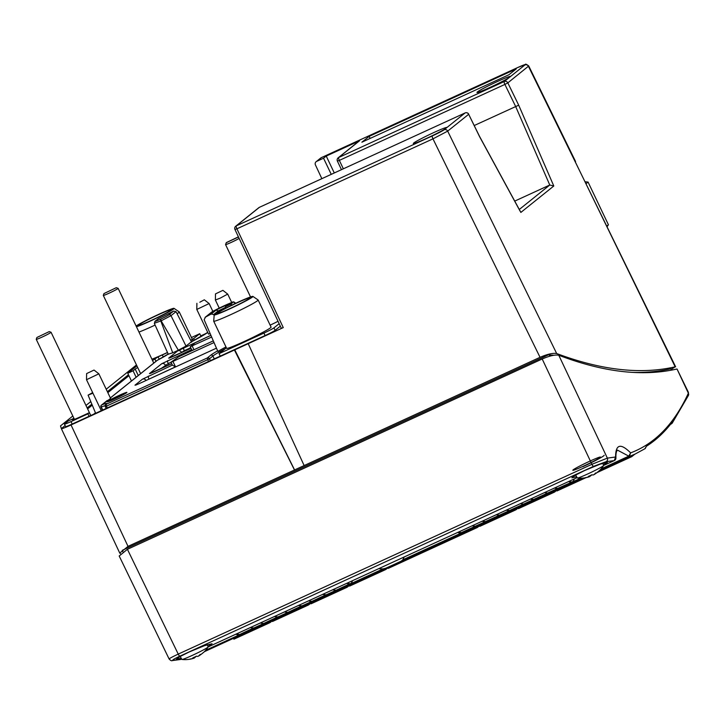 <?xml version="1.0" encoding="UTF-8"?>
<svg xmlns="http://www.w3.org/2000/svg" width="725" height="725" viewBox="0 0 725 725"><rect width="100%" height="100%" fill="white"/><g stroke="black" fill="none" stroke-linecap="round" stroke-linejoin="round"><path stroke-width="1.09" d="M404.197 556.981L402.846 559.818L401.197 561.132L393.956 564.494L385.763 568.219L383.008 568.926L378.64 568.708M169.568 658.989C168.263 659.061 171.145 657.43 178.232 654.104L591.926 464.299L607.36 458.118L615.597 456.995C615.597 444.244 620.6 442.875 630.623 452.88L629.336 456.469L635.009 454.104L645.205 448.585L646.437 446.228M644.888 448.757L646.401 446.256C656.179 440.093 664.943 431.846 672.7 421.497L672.193 423.192L670.534 424.306M173.067 660.366A2.737 2.646 -95.2 0 1 172.224 660.593L180.643 659.46A2.737 2.646 -100.2 0 0 181.259 659.261L173.067 660.366C171.934 660.23 174.19 658.835 179.845 656.17L593.539 466.356L606.028 461.716L614.283 460.593L615.597 456.995L615.915 457.983C615.779 453.687 616.313 451.068 617.519 450.134L628.783 456.161L630.623 452.88C655.128 443.646 674.377 423.744 688.36 393.186L688.433 395.424A2.737 2.592 24.6 0 0 688.36 393.186L677.005 368.98L688.478 392.479M172.224 660.593C171.626 661.064 170.593 660.529 169.115 658.989L119.19 556.002L127.419 549.296L542.191 358.993C549.559 355.803 555.087 354.552 558.776 355.241C603.354 372.251 642.758 376.837 677.005 368.98M599.149 470.86A26.091 6.353 -114.6 0 1 599.049 470.96A27.351 27.351 0 0 0 603.572 465.568A14.536 0.861 154.5 0 0 603.59 465.477L614.283 460.593A2.737 0.671 65.4 0 0 614.32 460.574A2.737 2.737 0 0 0 615.915 457.983L615.715 458.907M602.774 463.275L603.59 465.477L614.32 460.574A2.737 0.671 65.4 0 0 614.365 460.547M180.643 659.46A2.737 2.737 0 0 0 181.304 659.252L181.259 659.261A2.737 0.671 65.4 0 0 181.304 659.252A2.737 0.671 65.4 0 0 181.332 659.233M181.205 658.228L176.42 659.261L179.782 656.696L189.207 651.965L204.604 645.64L212.053 643.737L207.993 646.492M576.647 476.787L571.862 477.82L575.224 475.265L584.649 470.525L600.046 464.208L607.496 462.305L603.436 465.06M632.707 372.396A2188.249 533.092 65.4 0 0 670.67 368.808L670.643 369.079A2188.249 533.092 65.4 0 0 671.658 368.835L672.211 369.995M120.359 553.619L119.752 553.084L128.017 546.36L540.043 357.316C547.42 354.126 552.967 352.867 556.682 353.537C601.424 370.285 640.918 374.707 675.174 366.814L671.749 369.025M122.887 551.725L122.244 550.375L129.141 547.13L549.033 354.561A2188.249 533.092 65.4 0 0 550.411 355.105L553.229 355.159A2188.249 533.092 65.4 0 0 553.592 355.304M519.29 209.471L549.768 185.02L514.732 201.097M206.688 333.156L200.771 335.865M294.486 469.981L234.42 350.012L71.041 424.968C64.217 428.049 61.054 429.218 61.543 428.466L65.141 425.575M87.145 407.921L91.848 404.151M107.373 391.69L128.479 374.762M119.752 553.084L61.389 428.702L60.519 425.874L72.817 416.005M234.42 350.012L283.267 327.591L236.912 228.801L234.963 229.508L281.336 328.343L283.267 327.591M201.106 336.572L204.649 334.479M87.607 408.882L92.256 405.148M107.835 392.651L128.941 375.713L127.763 373.248L133.065 370.819L135.203 369.097A10.123 0.598 -25.5 0 1 137.732 367.575M87.906 413.848L71.023 421.587A9.298 0.553 154.5 0 1 64.453 424.134L65.622 426.599A9.298 0.553 -25.5 0 0 72.201 424.053L89.075 416.304L87.906 413.848L89.347 412.688L79.705 417.111A10.123 0.598 -25.5 0 1 72.545 419.884A10.123 0.598 -25.5 0 1 72.763 419.612L74.05 418.579M279.152 323.685L273.941 327.863L275.119 330.328A9.298 0.553 -25.5 0 1 265.096 335.548L89.075 416.304M275.119 330.328L280.312 326.159M520.151 211.238L479.551 136.599L468.676 114.287L447.678 131.125L432.97 138.847L540.043 357.316M675.618 366.796L528.452 66.328A2.737 2.646 -128.7 0 0 524.873 64.987A10.938 0.643 154.5 0 0 517.369 67.697A2.737 0.671 -114.6 0 1 517.405 67.679L525.317 64.498C525.38 63.773 526.513 64.271 528.743 65.966L507.826 82.877L504.89 84.426L515.665 106.521L549.768 185.02L553.8 185.999L518.701 105.188L474.241 125.525M334.288 172.958L326.232 156.065L323.549 158.213L331.252 174.353M321.846 178.667L315.429 164.919A2.737 2.646 51.3 0 1 316.68 161.367L323.549 158.213M337.46 161.068A2.737 2.646 51.3 0 1 338.158 157.823L358.966 141.13A2.737 2.646 -128.7 0 1 359.5 140.804L326.232 156.065M510.545 76.478A18.596 1.106 -25.5 0 0 510.545 76.433A18.596 1.106 -25.5 0 0 495.347 82.469A18.596 1.106 -25.5 0 0 477.358 91.966A18.596 1.106 -25.5 0 0 476.968 92.447A18.596 1.106 -25.5 0 0 490.472 87.199A18.596 1.106 -25.5 0 0 509.077 77.666L524.873 64.987M369.152 136.373L516.236 68.893L508.959 74.729L361.875 142.209L369.152 136.373L370.122 138.421M585.456 181.803L588.066 182.066L586.28 183.498M588.066 182.066L608.42 224.759L607.233 226.49M608.42 224.759L606.961 225.928M446.899 127.546A18.596 1.106 -25.5 0 0 446.89 127.5A18.596 1.106 -25.5 0 0 431.692 133.536A18.596 1.106 -25.5 0 0 413.703 143.033A18.596 1.106 -25.5 0 0 413.313 143.514A18.596 1.106 -25.5 0 0 426.817 138.267A18.596 1.106 -25.5 0 0 445.422 128.733L465.097 112.946L259.396 207.332L236.259 225.883L432.317 135.928A2.737 0.671 -114.6 0 0 432.97 138.847L236.912 228.801A2.737 0.671 65.4 0 1 236.259 225.883A2.737 2.646 51.3 0 0 235.725 226.218A2.737 2.737 0 0 0 234.963 229.508M304.138 465.559L248.204 343.686M294.631 470.045L234.737 349.758M85.976 405.456L90.779 401.596M106.203 389.225L136.472 364.938M278.019 321.275A10.123 0.598 -25.5 0 1 270.298 325.072L270.135 325.144M273.941 327.863A9.298 0.553 154.5 0 1 263.927 333.083L219.077 353.664L226.399 347.828M213.703 321.211A24.614 1.459 154.5 0 0 217.174 320.377A24.614 1.459 154.5 0 0 231.112 314.469A24.614 1.459 -25.5 0 0 258.145 300.014L271.077 327.12A24.614 1.459 154.5 0 1 253.94 336.871A24.614 1.459 154.5 0 1 228.683 347.982A24.614 1.459 -25.5 0 1 226.635 348.317L213.703 321.211A24.614 1.459 154.5 0 1 213.694 321.157L214.201 314.877A21.46 1.269 154.5 0 1 237.773 302.316A21.46 1.269 154.5 0 1 252.916 296.407A21.46 1.269 154.5 0 1 229.381 309.049A21.46 1.269 154.5 0 1 214.201 314.877M93.77 414.156L95.455 412.806M220.246 356.129L219.077 353.664M90.716 415.561L89.347 412.688M73.932 418.343L68.386 420.89L64.643 423.889A9.298 0.553 154.5 0 0 64.453 424.134M131.461 380.997L128.941 375.713M136.137 377.245L133.065 370.819M168.173 354.099L167.448 352.567A26.263 1.559 -25.5 0 0 167.511 352.54M190.82 340.578A26.263 1.559 -25.5 0 0 192.397 339.572L199.747 333.718L191.454 337.524M167.448 352.567L158.077 356.881L152.531 360.479M136.934 365.898L127.763 373.248M177.09 313.726A24.614 1.459 -25.5 0 0 179.256 311.958L192.188 339.064A24.614 1.459 154.5 0 1 190.72 340.388M167.475 352.45A24.614 1.459 154.5 0 1 151.906 359.183M193.058 340.977L192.397 339.572M163.333 357.062L162.318 354.933M159.228 359.292L158.077 356.881M155.984 361.322L155.032 359.328M103.965 293.571L103.312 295.383A8.202 0.489 -25.5 0 0 103.312 295.419A8.202 0.489 -25.5 0 0 110.019 292.755A8.202 0.489 -25.5 0 0 117.957 288.568A8.202 0.489 -25.5 0 0 118.13 288.351A8.202 0.489 -25.5 0 0 118.102 288.333L116.281 287.698L103.965 293.571L116.281 287.698M194.454 340.233L193.666 338.593M200.925 336.183L199.747 333.718M155.105 325.081A24.614 1.459 -25.5 0 1 152.223 326.413A24.614 1.459 154.5 0 1 138.983 332.068M179.256 311.958A24.614 1.459 -25.5 0 0 179.22 311.913L174.018 308.352A21.46 1.269 154.5 0 1 150.483 320.994A21.46 1.269 154.5 0 1 136.445 326.757M136.11 326.051A21.46 1.269 154.5 0 1 158.884 314.26A21.46 1.269 154.5 0 1 174.018 308.352M151.153 320.459A18.053 1.069 -25.5 0 0 170.973 309.856A18.053 1.069 -25.5 0 0 158.213 314.795A18.053 1.069 -25.5 0 0 138.384 325.398A18.053 1.069 -25.5 0 0 151.153 320.459M36.893 337.487L36.25 339.3A8.202 0.489 -25.5 0 0 36.25 339.336A8.202 0.489 -25.5 0 0 42.956 336.672A8.202 0.489 -25.5 0 0 50.886 332.485A8.202 0.489 -25.5 0 0 51.067 332.267A8.202 0.489 -25.5 0 0 51.04 332.249L49.218 331.606L36.893 337.487L49.218 331.606M238.416 236.858L226.345 242.585L225.557 244.552A8.202 0.489 -25.5 0 0 225.557 244.588A8.202 0.489 -25.5 0 0 230.931 242.54A8.202 0.489 -25.5 0 0 239.141 238.416M226.209 242.739L238.48 236.993M92.936 393.195L88.088 395.143L92.664 392.606M224.813 308.913L225.72 306.666A42.675 2.528 -25.5 0 1 230.477 304.355L232.707 305.08M218.66 311.868L218.198 310.925L213.685 314.55L211.211 314.025A42.675 2.528 -25.5 0 0 205.501 317.097L204.142 319.698L217.863 351.417A42.041 2.492 154.5 0 1 225.983 346.94M211.673 312.14A1.64 1.586 -128.7 0 0 211.356 312.339L205.048 317.396L211.673 312.14A7.658 0.453 154.5 0 1 214.537 310.481A13.702 0.816 154.5 0 1 232.136 302.397A7.658 0.453 154.5 0 1 232.943 302.379A1.64 1.586 -128.7 0 1 235.081 303.177L235.244 303.485M213.685 314.55L214.147 315.484M224.768 307.735L218.198 310.925L216.159 310.055L211.211 314.025M228.647 304.328L225.366 306.892L228.647 304.328A8.455 0.498 -25.5 0 0 228.402 304.4A8.455 0.498 -25.5 0 0 216.159 310.055M105.134 405.71A26.263 1.559 -25.5 0 0 101.282 406.988L101.011 407.024A1.64 1.586 51.3 0 1 101.437 405.085L110.608 398.46L98.854 373.819L94.032 370.058L86.619 373.593L94.032 370.058M168.526 354.108L172.722 352.785A11.564 0.689 -25.5 0 0 175.441 351.571A11.564 0.689 -25.5 0 0 178.332 350.211L186.017 346.079L171.009 315.656L161.14 320.812L160.742 319.109A9.325 0.553 154.5 0 1 160.452 319.245A7.658 0.453 154.5 0 1 155.313 321.084L158.295 318.701A42.675 2.528 -25.5 0 0 173.574 311.097L176.021 311.632L171.009 315.656A1.64 1.586 51.3 0 0 168.871 314.868L173.574 311.097M207.749 332.431A43.219 2.556 -25.5 0 1 191.092 342.01L191.645 342.191L191.092 342.01L186.017 346.079M114.894 398.813A10.938 0.643 -25.5 0 0 126.911 392.388A10.938 0.643 -25.5 0 0 119.172 395.379A10.938 0.643 -25.5 0 0 107.164 401.804A10.938 0.643 -25.5 0 0 114.894 398.813M208.546 334.098L210.177 333.609L208.546 334.098L196.792 309.448L209.126 303.548L212.86 311.378M102.461 410.169L100.983 407.069A1.64 1.64 0 0 1 101.437 405.085A1.64 1.586 51.3 0 1 101.754 404.885A27.903 1.649 -25.5 0 1 106.276 404.242L207.332 357.942L210.757 355.196A1.64 1.586 -128.7 0 1 212.905 356.011L209.489 358.757L210.386 360.651M86.619 373.593L86.511 379.71L98.854 373.819M157.243 360.343A1.64 0.816 62.5 0 1 157.28 360.316A1.64 0.816 62.5 0 1 157.334 360.298A1.64 1.586 -128.7 0 0 157.008 360.497L110.354 397.925M191.645 342.191L176.021 311.632M172.722 352.785L160.796 320.967L154.561 323.205M178.332 350.211L161.14 320.812A10.966 0.652 154.5 0 1 160.968 320.885A10.966 0.652 154.5 0 1 160.796 320.967L160.452 319.245M158.295 318.701L154.996 321.284A1.64 1.586 51.3 0 1 155.313 321.084M125.207 393.439L117.704 396.149L108.333 401.188L125.271 393.584M118.211 397.255L117.976 396.756M120.332 395.497L120.114 395.043M214.038 342.553L172.922 361.422L175.513 366.841L172.441 365.201L170.991 362.165L178.812 356.7L213.313 340.868M172.922 361.422L170.991 362.165M191.717 349.604L192.551 350.392M211.655 337.034L190.249 346.722L195.116 342.789L210.93 335.349M258.145 300.014A24.614 1.459 -25.5 0 0 258.109 299.969L252.916 296.407M230.042 308.515A18.053 1.069 -25.5 0 0 249.871 297.912A18.053 1.069 -25.5 0 0 237.102 302.851A18.053 1.069 -25.5 0 0 217.282 313.454A18.053 1.069 -25.5 0 0 230.042 308.515M549.033 354.561L549.804 356.183M207.332 644.715L208.148 646.908L577.145 477.63L208.157 646.927A14.536 0.861 154.5 0 1 208.129 647.008A14.536 0.861 154.5 0 1 207.839 647.28A14.536 0.861 154.5 0 1 194.4 654.412A14.536 0.861 154.5 0 1 182.002 659.46A14.536 0.861 154.5 0 1 181.912 659.424L180.181 656.478M203.707 652.301A26.091 6.353 -114.6 0 1 203.607 652.4A26.091 6.353 -114.6 0 1 203.517 652.473A26.091 6.353 -114.6 0 1 203.082 652.727A27.278 26.408 51.3 0 1 198.677 655.989A27.342 11.908 -117.1 0 0 200.263 654.358A27.342 15.995 62 0 1 198.025 656.324A27.278 6.643 -114.6 0 1 196.457 656.179A26.091 25.257 51.3 0 1 192.841 657.838A27.278 6.643 65.4 0 0 194.409 657.992A27.342 24.559 -108.5 0 1 190.032 659.052A27.342 22.122 69.2 0 0 193.657 658.255A27.342 22.122 69.2 0 0 193.992 658.137M202.139 653.551A27.278 26.408 -128.7 0 0 203.245 652.654M194.681 657.258A27.342 15.995 -118 0 0 195.451 657.158A27.278 6.643 65.4 0 0 195.732 656.569M194.264 657.675A27.278 26.408 -128.7 0 0 194.798 657.493L194.617 657.113M194.101 657.339L194.409 657.992M604.152 455.3A19.421 1.151 154.5 0 1 582.827 466.71M600.454 457.076A15.316 0.906 -25.5 0 0 587.975 462.024A15.316 0.906 -25.5 0 0 573.122 469.863M572.804 470.262A15.316 0.906 -25.5 0 0 585.347 465.269A15.316 0.906 -25.5 0 0 600.128 457.466M603.562 465.568A14.536 0.861 154.5 0 1 603.282 465.849A14.536 0.861 154.5 0 1 589.842 472.972A14.536 0.861 154.5 0 1 577.444 478.029A14.536 0.861 154.5 0 1 577.354 477.983L575.614 475.047M599.049 470.96A26.091 6.353 -114.6 0 1 598.959 471.042A26.091 6.353 -114.6 0 1 598.524 471.286A27.278 26.408 51.3 0 1 594.119 474.558A27.342 11.908 -117.1 0 0 595.705 472.927A27.342 15.995 62 0 1 593.467 474.893A27.278 6.643 -114.6 0 1 591.899 474.748A26.091 25.257 51.3 0 1 588.274 476.407A27.278 6.643 65.4 0 0 589.851 476.552A27.342 24.559 -108.5 0 1 585.474 477.612A27.342 22.122 69.2 0 0 589.099 476.823A27.342 22.122 69.2 0 0 589.434 476.706M597.581 472.12A27.278 26.408 -128.7 0 0 598.687 471.223M590.123 475.817A27.342 15.995 -118 0 0 590.893 475.718A27.278 6.643 65.4 0 0 591.174 475.129M589.697 476.234A27.278 26.408 -128.7 0 0 590.241 476.062L590.059 475.673M589.543 475.899L589.851 476.552M346.65 583.389L350.293 583.743M332.512 589.878L336.11 590.259L350.139 583.661M322.598 594.428L326.132 594.835L336.083 590.268M308.397 600.934L311.977 601.333L326.096 594.699M298.483 605.484L302.017 605.901L311.977 601.333M284.291 612L287.861 612.389L301.981 605.756M274.376 616.549L277.911 616.957L287.861 612.389M260.175 623.065L263.773 623.446L277.865 616.821M250.261 627.614L253.795 628.022L263.746 623.455M236.123 634.094L239.703 634.493L253.759 627.886M235.924 634.185A43.763 10.658 65.4 0 0 239.486 634.592A43.763 10.658 65.4 0 0 239.594 634.538M346.84 583.299A43.763 10.658 65.4 0 0 350.402 583.697A43.763 10.658 65.4 0 0 352.413 580.743M486.285 521.202L461.453 532.594L458.064 532.268M475.609 526.25L472.093 525.833M462.233 532.241L461.535 532.712L457.955 532.322M461.417 532.757A43.763 10.658 -114.6 0 1 461.317 532.812A43.763 10.658 -114.6 0 1 457.756 532.413M485.578 521.674L482.007 521.284M510.4 510.146L485.496 521.556L482.107 521.239M499.715 515.185L496.208 514.768M509.693 510.608L506.123 510.219M534.506 499.081L509.612 510.5L506.222 510.173M523.831 504.129L520.314 503.703M533.808 499.552L530.229 499.153M558.622 488.016L533.727 499.434L530.338 499.108M547.946 493.063L544.43 492.647M557.915 488.487L554.344 488.097M554.444 488.043L557.833 488.369L571.989 482.025L568.482 481.608M574.245 478.962A43.763 10.658 -114.6 0 1 572.233 481.917A43.763 10.658 -114.6 0 1 568.672 481.518M634.828 454.185L631.756 456.659L631.339 455.789M631.756 456.659L596.965 472.618M272.192 620.899L270.072 622.603L233.903 639.196L233.486 638.326M270.072 622.603L269.655 621.733M479.56 525.752L477.44 527.456L477.023 526.595M477.44 527.456L388.219 568.391L387.812 567.53M310.78 603.191L308.651 604.904L308.234 604.034M308.651 604.904L272.482 621.497L272.065 620.627M349.359 585.492L347.23 587.196L311.061 603.798L310.644 602.928M347.23 587.196L346.813 586.335M387.938 567.793L385.809 569.497L349.64 586.09L349.233 585.229M385.809 569.497L385.401 568.636M518.139 508.053L516.019 509.757L479.85 526.35L479.433 525.489M516.019 509.757L515.602 508.896M556.718 490.354L554.598 492.058L518.429 508.651L518.013 507.79M554.598 492.058L554.181 491.188M586.008 477.648L557.008 490.952L556.592 490.082M592.144 474.83L591.102 475.31M215.488 293.897L215.379 300.005L220.21 298.129L227.713 294.105L222.901 290.353L215.488 293.897L222.901 290.353M199.81 302.225L204.314 299.806L199.81 302.225M168.218 354.099A27.903 1.649 -25.5 0 1 157.334 360.298L110.372 397.971M601.097 468.858L628.783 456.161A2.737 0.671 -114.6 0 0 629.336 456.469L600.209 469.827M582.048 478.156L401.197 561.132M385.763 568.219L204.767 651.258M580.743 478.201L402.846 559.818M383.008 568.926L205.655 650.298M671.123 424.016L670.553 424.279M606.028 461.716A2.737 2.646 84.7 0 0 607.36 458.118L558.776 355.241M127.419 549.296L178.232 654.104A2.737 0.671 65.4 0 0 179.845 656.17M593.539 466.356A2.737 0.671 65.4 0 1 591.926 464.299L542.191 358.993M556.682 353.537L447.678 131.125A2.737 2.646 51.3 0 0 444.108 129.784A10.938 0.643 154.5 0 1 432.317 135.928M675.174 366.814L575.287 161.883M359.5 140.804L338.693 157.497L504.247 81.535A2.737 2.646 51.3 0 1 507.826 82.877L518.701 105.188M553.8 185.999L520.813 212.461M517.369 67.697L321.311 157.651L316.68 161.367M321.311 157.651A2.737 2.646 -128.7 0 0 320.767 157.987A2.737 2.737 0 0 1 321.347 157.633A2.737 0.671 65.4 0 0 321.311 157.651M343.351 168.798L339.336 160.388L337.406 161.14A2.737 2.737 0 0 1 338.158 157.823A2.737 2.646 51.3 0 1 338.693 157.497A2.737 0.671 65.4 0 0 339.336 160.388L504.89 84.426A2.737 0.671 -114.6 0 1 504.247 81.535L509.077 77.666M321.383 157.615A2.737 0.671 65.4 0 0 321.347 157.633L517.405 67.679M444.108 129.784L445.422 128.733M128.017 546.36L71.041 424.968M235.018 229.435A2.737 2.646 51.3 0 1 235.725 226.218L258.852 207.658A2.737 2.646 -128.7 0 1 259.396 207.332A2.737 0.671 65.4 0 1 259.423 207.305A2.737 2.737 0 0 0 258.852 207.658M259.468 207.296A2.737 0.671 65.4 0 0 259.423 207.305L465.133 112.928A2.737 0.671 -114.6 0 0 465.097 112.946A2.737 2.646 -128.7 0 1 468.676 114.287L468.731 114.215A2.737 2.737 0 0 0 465.133 112.928M468.64 114.215L479.578 136.472L520.55 211.791M265.096 335.548L263.927 333.083M71.023 421.587L72.201 424.053M138.276 375.532L135.203 369.097M235.498 303.367L235.281 302.932L233.912 304.11M230.477 304.355L232.943 302.379M211.356 312.339L214.473 310.499A1.64 0.888 62.3 0 1 214.537 310.481M225.448 348.562A41.579 2.465 -25.5 0 0 212.905 356.011L214.274 358.866M217.618 350.855A43.219 2.556 -25.5 0 0 210.757 355.196M107.264 400.463L101.754 404.885A1.64 1.332 -110.8 0 0 101.282 406.988L102.742 410.042M138.792 383.806A2.737 0.671 65.4 0 0 138.756 383.824L216.467 348.163L138.72 383.842L134.968 385.192L142.453 379.184L172.387 365.092M172.496 356.772A2.737 0.671 65.4 0 0 172.45 356.782L190.992 348.281L168.662 358.159L177.761 350.864L210.903 335.294M153.238 372.224A2.737 0.671 65.4 0 0 153.192 372.233L171.734 363.723L149.413 373.611L161.711 363.742L191.645 349.64M214.419 310.536A1.64 0.888 62.3 0 1 214.473 310.499L232.299 302.334C232.988 301.564 233.976 301.763 235.281 302.932M207.332 357.942A1.64 1.586 51.3 0 1 209.489 358.757L207.722 359.682L207.332 357.942M208.573 361.485L207.722 359.682L106.448 406.145L107.309 407.948M106.058 404.414L106.448 406.145L105.324 406.553A1.64 1.586 51.3 0 1 106.058 404.414M168.871 314.868A7.658 0.453 154.5 0 1 160.742 319.109M148.344 376.121A2.737 0.671 65.4 0 0 148.988 379.012L149.033 379.103M175.513 366.841L146.423 380.299M135.747 385.111L138.756 383.824A2.737 0.671 65.4 0 0 138.72 383.842M134.968 385.192A2.737 2.646 51.3 0 1 136.101 384.957M146.015 380.489A2.737 2.646 -128.7 0 0 142.453 379.184M150.193 373.52L153.192 372.233A2.737 0.671 65.4 0 0 153.165 372.251M149.413 373.611A2.737 2.646 51.3 0 1 150.546 373.375M167.602 360.669A2.737 0.671 65.4 0 0 168.245 363.56L160.687 368.798M165.916 366.397L165.3 365.101A2.737 2.646 -128.7 0 0 161.711 363.742M171.046 362.273L168.245 363.56L168.934 365.01M192.179 345.97L193.983 349.74M169.442 358.077L172.45 356.782A2.737 0.671 65.4 0 0 172.414 356.809M168.662 358.159A2.737 2.646 51.3 0 1 169.804 357.923M183.652 347.792A2.737 0.671 65.4 0 0 184.295 350.692L179.945 353.347M181.531 352.622L181.35 352.223A2.737 2.646 -128.7 0 0 177.761 350.864M190.729 347.728L184.295 350.692L184.549 351.235M204.323 651.712L582.683 478.119M599.765 470.271L635.009 454.104M672.193 423.192L688.433 395.424M671.178 424.007L672.138 423.264M320.776 157.977L316.145 161.702M575.568 161.512L528.724 65.948M337.406 161.14L341.466 169.668M140.623 373.638L103.312 295.419M153.773 363.089L118.13 288.351M74.43 419.376L36.25 339.336M90.779 415.534L51.067 332.267M250.533 296.942L225.557 244.588M88.088 395.143L95.655 413.295M106.176 408.465L105.288 406.598A1.64 1.64 0 0 1 105.741 404.604L106.131 404.314M101.292 410.703L86.511 379.71M168.399 353.918L157.28 360.316A1.64 1.64 0 0 0 157.008 360.497M191.119 341.992L207.74 332.385M168.336 354.344L154.362 323.441L154.996 321.284M191.69 349.749L190.249 346.722M182.002 659.46A27.351 27.351 0 0 0 193.657 658.255M203.607 652.4A27.351 27.351 0 0 0 208.129 646.999M577.444 478.029A27.351 27.351 0 0 0 589.099 476.823M231.737 302.533L227.722 294.114M219.24 308.098L215.379 300.005M204.314 299.806L209.126 303.548M196.901 303.34L196.783 309.439"/></g></svg>
